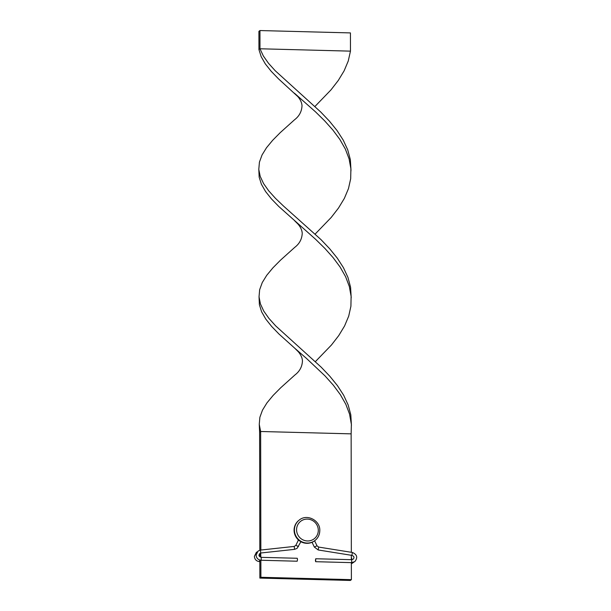 <?xml version="1.0" encoding="UTF-8"?>
<svg xmlns="http://www.w3.org/2000/svg" width="611" height="611" viewBox="0 0 611 611"><rect width="100%" height="100%" fill="white"/><g stroke="black" fill="none" stroke-linecap="round" stroke-linejoin="round"><path stroke-width="0.92" d="M298.787 540.254L298.26 540.399L298.046 539.582M261.134 560.256L297.19 561.219L297.504 559.531L297.267 558.271L261.21 557.347M315.406 560.44L315.65 561.7L315.727 558.752L315.406 560.44M299.237 520.068C306.928 513.507 320.294 520.358 319.797 530.577C319.713 534.671 318.102 537.986 314.955 540.521L314.612 540.781A12.892 12.533 -127.5 0 1 294.082 530.226A12.892 12.533 -127.5 0 1 298.894 520.335L299.237 520.068A12.892 12.533 52.5 0 0 301.582 541.629A12.892 12.533 52.5 0 0 319.759 530.623M351.356 562.632L351.386 579.656L350.347 580.45L259.866 578.09L259.835 560.058M260.851 550.037L260.645 431.496L351.134 433.856L351.34 552.298M351.34 555.284L351.348 559.684M351.134 433.856L351.386 424.462L349.545 414.059L345.818 404.261L340.319 394.607L333.293 385.144L325.037 375.918L306.34 358.29L294.869 348.323L298.298 351.745C300.856 354.762 302.246 357.786 302.453 360.834C302.193 366.653 299.68 371.366 294.93 374.963L280.686 387.786L273.117 395.432L266.961 402.87L262.486 410.134L259.874 417.282L259.255 424.385L260.645 431.496L259.614 432.29L259.82 550.206M259.82 553.436L259.828 556.758M260.874 560.256L260.897 577.288L259.866 578.09M260.53 550.083L260.866 557.285M260.897 577.288L351.386 579.656M259.614 432.29L259.278 424.76M315.398 361.613L331.437 345.016L338.746 335.584L344.581 325.946L348.698 316.162L350.905 306.287L351.119 296.373L349.324 286.483L345.597 276.684L340.098 267.03L333.064 257.567L324.815 248.349L315.696 239.39L278.753 206.449L271.421 198.873L265.556 191.495L261.409 184.27L259.163 177.144L258.804 169.239L259.431 162.136L262.035 154.988L266.518 147.717L272.674 140.286L280.235 132.64L294.479 119.817C299.237 116.22 301.742 111.508 302.01 105.688C301.796 102.64 300.413 99.616 297.847 96.599L278.532 78.872L271.2 71.296L265.334 63.926L261.187 56.701L258.942 49.567L259.981 48.773L350.462 51.141L348.247 61.016L344.138 70.8L338.295 80.438L330.994 89.87L314.955 106.467M351.432 425.332L350.813 414.838L348.171 404.986L343.665 395.241L337.471 385.663L329.879 376.3L321.21 367.188L275.668 325.884L268.932 318.4L263.769 311.098L260.423 303.919L259.033 296.816L259.652 289.713L262.256 282.557L266.74 275.294L272.896 267.862L280.457 260.217L294.701 247.394C299.459 243.789 301.971 239.084 302.231 233.265C302.017 230.217 300.635 227.185 298.069 224.168L294.639 220.754M350.989 170.186L350.363 159.692L347.728 149.84L343.214 140.095L337.028 130.517L329.436 121.154L320.767 112.042L275.225 70.739L268.481 63.254L263.326 55.952L259.981 48.773L259.95 30.55L350.431 32.91L350.462 51.141M294.869 348.323L278.975 334.018L271.643 326.442L265.777 319.072L261.63 311.847L259.392 304.713L259.056 297.183M315.177 234.044L331.215 217.447L338.517 208.015L344.36 198.376L348.476 188.593L350.683 178.71L350.897 168.796L349.102 158.913L345.375 149.115L339.876 139.461L332.842 129.998L324.594 120.772L315.475 111.813L294.418 93.178M351.21 297.763L350.584 287.269L347.949 277.409L343.435 267.664L337.249 258.086L329.657 248.723L320.989 239.611L283.481 206.022L275.446 198.315L268.71 190.831L263.547 183.521L260.202 176.35L258.827 169.614M258.942 49.567L258.911 31.344L259.95 30.55M259.767 560.035L259.408 561.585M295.869 545.317L298.504 546.601M294.235 546.433L294.548 549.342M298.26 540.368L295.877 545.287L294.265 546.417L260.561 550.068L258.063 551.069L256.116 555.063C256.414 558.164 258.102 559.897 261.172 560.272L261.248 557.331C259.362 556.499 258.636 555.743 259.064 555.063L259.858 553.406L260.882 552.993L294.586 549.35L297.083 548.35L300.895 541.705M352.356 552.481L352.394 552.466C357.13 554.528 357.947 557.576 354.838 561.608L351.661 562.639L351.699 559.707M318.629 547.074L352.394 552.466L351.89 555.346M316.964 545.814L318.675 547.059L318.171 549.938M314.612 540.781L316.994 545.783L314.375 547.051M318.3 530.31A11.051 10.738 -127.5 0 1 307.455 540.964A11.051 10.738 -127.5 0 1 296.579 529.745A11.051 10.738 -127.5 0 1 307.417 519.098A11.051 10.738 -127.5 0 1 318.3 530.31M259.835 561.608L259.454 561.601C256.376 561.219 254.695 559.485 254.39 556.392L256.337 552.39L257.277 551.825M351.348 557.247L351.982 559.684M353.899 562.173L351.356 563.8M259.194 554.314L259.828 554.246M312.061 542.285L314.329 547.051L318.209 549.969L351.928 555.376C354.204 556.331 354.579 557.629 353.036 559.271L351.737 559.691L315.727 558.752M351.661 562.639L315.65 561.7M350.943 171.065L350.935 169.316"/></g></svg>
